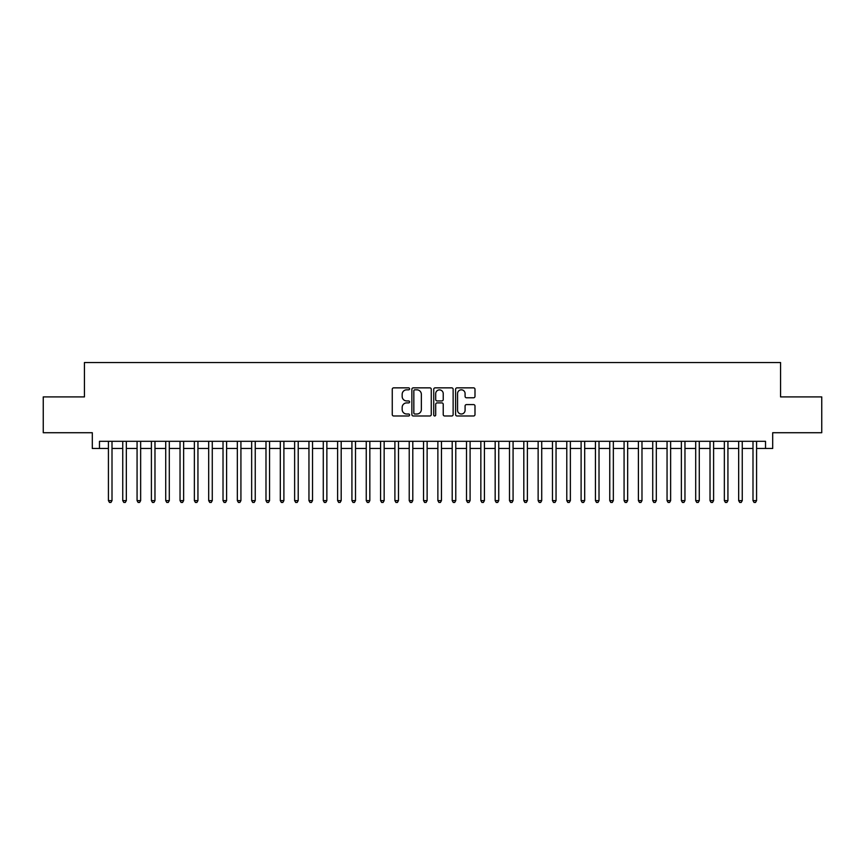 <?xml version="1.0" encoding="UTF-8"?>
<svg xmlns="http://www.w3.org/2000/svg" width="865" height="865" viewBox="0 0 865 865"><rect width="100%" height="100%" fill="white"/><g stroke="black" fill="none" stroke-linecap="round" stroke-linejoin="round"><path stroke-width="1.3" d="M409.578 388.839A0.984 0.984 0 0 0 408.594 387.855L393.661 387.855A1.406 1.406 0 0 0 392.256 389.261L392.256 414.573A1.406 1.406 0 0 0 393.661 415.979L408.594 415.979A0.984 0.984 0 0 0 409.578 414.995A0.984 0.984 0 0 0 408.594 414.011L406.669 414.011A4.498 4.498 0 0 1 402.171 409.513L402.171 407.404A4.498 4.498 0 0 1 406.669 402.906L408.594 402.906A0.984 0.984 0 0 0 409.578 401.922A0.984 0.984 0 0 0 408.594 400.938L406.669 400.938A4.498 4.498 0 0 1 402.171 396.44L402.171 394.321A4.498 4.498 0 0 1 406.669 389.823L408.594 389.823A0.984 0.984 0 0 0 409.578 388.839M473.588 397.77A1.406 1.406 0 0 0 474.993 396.365L474.993 389.261A1.406 1.406 0 0 0 473.588 387.855L457.001 387.855A1.406 1.406 0 0 0 455.596 389.261L455.596 414.573A1.406 1.406 0 0 0 457.001 415.979L473.588 415.979A1.406 1.406 0 0 0 474.993 414.573L474.993 405.999A1.406 1.406 0 0 0 473.588 404.593L466.495 404.593A1.406 1.406 0 0 0 465.089 405.999L465.089 410.248A3.763 3.763 0 0 1 461.326 414.011A3.763 3.763 0 0 1 457.563 410.248L457.563 393.586A3.763 3.763 0 0 1 461.326 389.823A3.763 3.763 0 0 1 465.089 393.586L465.089 396.365A1.406 1.406 0 0 0 466.495 397.77L473.588 397.77M99.475 448.47L99.475 441.312L765.525 441.312L765.525 448.47L772.694 448.47L772.694 432.716L821.75 432.716L821.75 396.905L780.565 396.905L780.565 362.532L84.435 362.532L84.435 396.905L43.25 396.905L43.25 432.716L92.306 432.716L92.306 448.47L108.428 448.47M431.267 389.261A1.406 1.406 0 0 0 429.862 387.855L413.275 387.855A1.406 1.406 0 0 0 411.87 389.261L411.87 414.573A1.406 1.406 0 0 0 413.275 415.979L429.862 415.979A1.406 1.406 0 0 0 431.267 414.573L431.267 389.261M435.138 387.855L451.725 387.855A1.406 1.406 0 0 1 453.13 389.261L453.13 414.573A1.406 1.406 0 0 1 451.725 415.979L444.632 415.979A1.406 1.406 0 0 1 443.226 414.573L443.226 404.312A1.406 1.406 0 0 0 441.81 402.906L437.106 402.906A1.406 1.406 0 0 0 435.7 404.312L435.7 414.995A0.984 0.984 0 0 1 434.717 415.979A0.984 0.984 0 0 1 433.733 414.995L433.733 389.261A1.406 1.406 0 0 1 435.138 387.855M112.007 448.47L122.743 448.47M126.333 448.47L137.07 448.47M140.649 448.47L151.397 448.47M154.976 448.47L165.723 448.47M169.302 448.47L180.039 448.47M183.629 448.47L194.365 448.47M197.944 448.47L208.692 448.47M212.271 448.47L223.019 448.47M226.598 448.47L237.334 448.47M240.924 448.47L251.661 448.47M255.24 448.47L265.988 448.47M269.566 448.47L280.314 448.47M283.893 448.47L294.63 448.47M298.209 448.47L308.956 448.47M312.535 448.47L323.283 448.47M326.862 448.47L337.61 448.47M341.188 448.47L351.925 448.47M355.504 448.47L366.252 448.47M369.831 448.47L380.578 448.47M384.157 448.47L394.905 448.47M398.484 448.47L409.221 448.47M412.8 448.47L423.547 448.47M427.126 448.47L437.874 448.47M441.453 448.47L452.2 448.47M455.779 448.47L466.516 448.47M470.095 448.47L480.843 448.47M484.422 448.47L495.169 448.47M498.748 448.47L509.496 448.47M513.075 448.47L523.812 448.47M527.39 448.47L538.138 448.47M541.717 448.47L552.465 448.47M556.044 448.47L566.791 448.47M570.37 448.47L581.107 448.47M584.686 448.47L595.434 448.47M599.013 448.47L609.76 448.47M613.339 448.47L624.076 448.47M627.666 448.47L638.402 448.47M641.981 448.47L652.729 448.47M656.308 448.47L667.056 448.47M670.635 448.47L681.371 448.47M684.961 448.47L695.698 448.47M699.277 448.47L710.024 448.47M713.603 448.47L724.351 448.47M727.93 448.47L738.667 448.47M742.257 448.47L752.993 448.47M756.572 448.47L765.525 448.47M414.822 389.823A0.984 0.984 0 0 0 413.838 390.807L413.838 413.027A0.984 0.984 0 0 0 414.822 414.011L416.854 414.011A4.498 4.498 0 0 0 421.352 409.513L421.352 394.321A4.498 4.498 0 0 0 416.854 389.823L414.822 389.823M443.226 393.661A3.763 3.763 0 0 0 439.463 389.899A3.763 3.763 0 0 0 435.7 393.661L435.7 399.533A1.406 1.406 0 0 0 437.106 400.938L441.81 400.938A1.406 1.406 0 0 0 443.226 399.533L443.226 393.661M112.007 441.312L112.007 500.608L108.428 500.608L108.428 441.312M112.007 500.608L110.925 502.468L109.498 502.468L108.428 500.608M126.333 441.312L126.333 500.608L122.743 500.608L122.743 441.312M126.333 500.608L125.252 502.468L123.825 502.468L122.743 500.608M140.649 441.312L140.649 500.608L137.07 500.608L137.07 441.312M140.649 500.608L139.579 502.468L138.141 502.468L137.07 500.608M154.976 441.312L154.976 500.608L151.397 500.608L151.397 441.312M154.976 500.608L153.905 502.468L152.467 502.468L151.397 500.608M169.302 441.312L169.302 500.608L165.723 500.608L165.723 441.312M169.302 500.608L168.221 502.468L166.794 502.468L165.723 500.608M183.629 441.312L183.629 500.608L180.039 500.608L180.039 441.312M183.629 500.608L182.547 502.468L181.12 502.468L180.039 500.608M197.944 441.312L197.944 500.608L194.365 500.608L194.365 441.312M197.944 500.608L196.874 502.468L195.436 502.468L194.365 500.608M212.271 441.312L212.271 500.608L208.692 500.608L208.692 441.312M212.271 500.608L211.201 502.468L209.763 502.468L208.692 500.608M226.598 441.312L226.598 500.608L223.019 500.608L223.019 441.312M226.598 500.608L225.516 502.468L224.089 502.468L223.019 500.608M240.924 441.312L240.924 500.608L237.334 500.608L237.334 441.312M240.924 500.608L239.843 502.468L238.416 502.468L237.334 500.608M255.24 441.312L255.24 500.608L251.661 500.608L251.661 441.312M255.24 500.608L254.169 502.468L252.731 502.468L251.661 500.608M269.566 441.312L269.566 500.608L265.988 500.608L265.988 441.312M269.566 500.608L268.496 502.468L267.058 502.468L265.988 500.608M283.893 441.312L283.893 500.608L280.314 500.608L280.314 441.312M283.893 500.608L282.812 502.468L281.385 502.468L280.314 500.608M298.209 441.312L298.209 500.608L294.63 500.608L294.63 441.312M298.209 500.608L297.138 502.468L295.711 502.468L294.63 500.608M312.535 441.312L312.535 500.608L308.956 500.608L308.956 441.312M312.535 500.608L311.465 502.468L310.027 502.468L308.956 500.608M326.862 441.312L326.862 500.608L323.283 500.608L323.283 441.312M326.862 500.608L325.791 502.468L324.353 502.468L323.283 500.608M341.188 441.312L341.188 500.608L337.61 500.608L337.61 441.312M341.188 500.608L340.107 502.468L338.68 502.468L337.61 500.608M355.504 441.312L355.504 500.608L351.925 500.608L351.925 441.312M355.504 500.608L354.434 502.468L353.007 502.468L351.925 500.608M369.831 441.312L369.831 500.608L366.252 500.608L366.252 441.312M369.831 500.608L368.76 502.468L367.322 502.468L366.252 500.608M384.157 441.312L384.157 500.608L380.578 500.608L380.578 441.312M384.157 500.608L383.087 502.468L381.649 502.468L380.578 500.608M398.484 441.312L398.484 500.608L394.905 500.608L394.905 441.312M398.484 500.608L397.403 502.468L395.975 502.468L394.905 500.608M412.8 441.312L412.8 500.608L409.221 500.608L409.221 441.312M412.8 500.608L411.729 502.468L410.302 502.468L409.221 500.608M427.126 441.312L427.126 500.608L423.547 500.608L423.547 441.312M427.126 500.608L426.056 502.468L424.618 502.468L423.547 500.608M441.453 441.312L441.453 500.608L437.874 500.608L437.874 441.312M441.453 500.608L440.382 502.468L438.944 502.468L437.874 500.608M455.779 441.312L455.779 500.608L452.2 500.608L452.2 441.312M455.779 500.608L454.698 502.468L453.271 502.468L452.2 500.608M470.095 441.312L470.095 500.608L466.516 500.608L466.516 441.312M470.095 500.608L469.025 502.468L467.597 502.468L466.516 500.608M484.422 441.312L484.422 500.608L480.843 500.608L480.843 441.312M484.422 500.608L483.351 502.468L481.913 502.468L480.843 500.608M498.748 441.312L498.748 500.608L495.169 500.608L495.169 441.312M498.748 500.608L497.678 502.468L496.24 502.468L495.169 500.608M513.075 441.312L513.075 500.608L509.496 500.608L509.496 441.312M513.075 500.608L511.993 502.468L510.566 502.468L509.496 500.608M527.39 441.312L527.39 500.608L523.812 500.608L523.812 441.312M527.39 500.608L526.32 502.468L524.893 502.468L523.812 500.608M541.717 441.312L541.717 500.608L538.138 500.608L538.138 441.312M541.717 500.608L540.647 502.468L539.209 502.468L538.138 500.608M556.044 441.312L556.044 500.608L552.465 500.608L552.465 441.312M556.044 500.608L554.973 502.468L553.535 502.468L552.465 500.608M570.37 441.312L570.37 500.608L566.791 500.608L566.791 441.312M570.37 500.608L569.289 502.468L567.862 502.468L566.791 500.608M584.686 441.312L584.686 500.608L581.107 500.608L581.107 441.312M584.686 500.608L583.615 502.468L582.188 502.468L581.107 500.608M599.013 441.312L599.013 500.608L595.434 500.608L595.434 441.312M599.013 500.608L597.942 502.468L596.504 502.468L595.434 500.608M613.339 441.312L613.339 500.608L609.76 500.608L609.76 441.312M613.339 500.608L612.269 502.468L610.831 502.468L609.76 500.608M627.666 441.312L627.666 500.608L624.076 500.608L624.076 441.312M627.666 500.608L626.584 502.468L625.157 502.468L624.076 500.608M641.981 441.312L641.981 500.608L638.402 500.608L638.402 441.312M641.981 500.608L640.911 502.468L639.484 502.468L638.402 500.608M656.308 441.312L656.308 500.608L652.729 500.608L652.729 441.312M656.308 500.608L655.238 502.468L653.799 502.468L652.729 500.608M670.635 441.312L670.635 500.608L667.056 500.608L667.056 441.312M670.635 500.608L669.564 502.468L668.126 502.468L667.056 500.608M684.961 441.312L684.961 500.608L681.371 500.608L681.371 441.312M684.961 500.608L683.88 502.468L682.453 502.468L681.371 500.608M699.277 441.312L699.277 500.608L695.698 500.608L695.698 441.312M699.277 500.608L698.206 502.468L696.779 502.468L695.698 500.608M713.603 441.312L713.603 500.608L710.024 500.608L710.024 441.312M713.603 500.608L712.533 502.468L711.095 502.468L710.024 500.608M727.93 441.312L727.93 500.608L724.351 500.608L724.351 441.312M727.93 500.608L726.86 502.468L725.421 502.468L724.351 500.608M742.257 441.312L742.257 500.608L738.667 500.608L738.667 441.312M742.257 500.608L741.175 502.468L739.748 502.468L738.667 500.608M756.572 441.312L756.572 500.608L752.993 500.608L752.993 441.312M756.572 500.608L755.502 502.468L754.075 502.468L752.993 500.608"/></g></svg>
